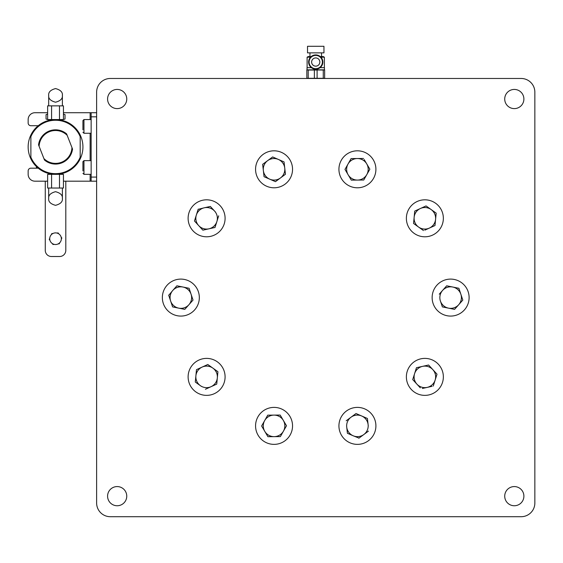 <?xml version="1.0" encoding="UTF-8"?>
<svg xmlns="http://www.w3.org/2000/svg" width="563" height="563" viewBox="0 0 563 563"><rect width="100%" height="100%" fill="white"/><g stroke="black" fill="none" stroke-linecap="round" stroke-linejoin="round"><path stroke-width="0.84" d="M82.93 129.835L82.93 120.588L83.957 119.56L83.957 133.255L82.93 132.228M82.93 170.913L82.93 161.672L83.957 160.645L83.957 174.34L82.93 173.313M320.115 67.659L324.436 67.659L324.436 69.847L307.039 69.847L307.039 67.659L311.353 67.659M324.64 70.03L324.64 78.292L324.64 69.847L323.268 70.03L323.268 78.292L317.103 78.292L317.103 70.03L324.64 69.847M307.039 69.847L323.268 70.03M308.207 70.03L306.835 69.847L306.835 78.292L308.207 78.292L308.207 70.03L314.365 70.03L314.365 78.292L308.207 78.292M314.365 78.292L317.103 78.292M314.365 70.03L317.103 70.03M323.268 78.292L324.64 78.292M308.615 62.043A7.122 7.122 0 0 1 319.298 55.878A7.122 7.122 0 0 1 319.298 68.214A7.122 7.122 0 0 1 308.615 62.043M320.284 56.567L323.268 56.567L324.365 57.201L324.365 67.659M324.365 57.201L320.952 57.201M310.516 57.201L307.109 57.201L307.109 67.659M311.184 56.567L308.207 56.567L307.109 57.201M321.522 52.866L321.522 56.567M323.95 52.866L307.518 52.866L307.518 46.293L323.95 46.293L323.95 52.866M311.628 62.043A4.11 4.11 0 0 1 317.792 58.489A4.11 4.11 0 0 1 317.792 65.604A4.11 4.11 0 0 1 311.628 62.043M309.094 62.043A6.643 6.643 0 0 1 319.059 56.293A6.643 6.643 0 0 1 319.059 67.799A6.643 6.643 0 0 1 309.094 62.043M194.467 220.992L202.863 230.161L208.936 228.817A10.767 10.767 0 0 1 196.332 215.066L194.467 220.992M198.204 209.133L196.332 215.066A10.767 10.767 0 0 1 204.278 207.789L198.141 209.345M210.351 206.445L204.278 207.789A10.767 10.767 0 0 1 214.545 211.026L210.351 206.445M215.369 211.927L214.545 211.026A10.767 10.767 0 0 1 208.936 228.817L215.01 227.473L218.683 215.826M207.747 229.085L202.863 230.161M443.355 218.303A18.488 18.488 0 0 0 415.621 202.293A18.488 18.488 0 0 0 415.621 234.314A18.488 18.488 0 0 0 443.355 218.303M375.908 169.301A18.488 18.488 0 0 0 348.173 153.291A18.488 18.488 0 0 0 348.173 185.311A18.488 18.488 0 0 0 375.908 169.301M292.542 169.301A18.488 18.488 0 0 0 264.807 153.291A18.488 18.488 0 0 0 264.807 185.311A18.488 18.488 0 0 0 292.542 169.301M225.094 218.303A18.488 18.488 0 0 0 197.36 202.293A18.488 18.488 0 0 0 197.36 234.314A18.488 18.488 0 0 0 225.094 218.303M199.33 297.588A18.488 18.488 0 0 0 171.602 281.577A18.488 18.488 0 0 0 171.602 313.605A18.488 18.488 0 0 0 199.33 297.588M225.094 376.879A18.488 18.488 0 0 0 197.36 360.869A18.488 18.488 0 0 0 197.36 392.89A18.488 18.488 0 0 0 225.094 376.879M292.542 425.881A18.488 18.488 0 0 0 264.807 409.871A18.488 18.488 0 0 0 264.807 441.892A18.488 18.488 0 0 0 292.542 425.881M375.908 425.881A18.488 18.488 0 0 0 348.173 409.871A18.488 18.488 0 0 0 348.173 441.892A18.488 18.488 0 0 0 375.908 425.881M443.355 376.879A18.488 18.488 0 0 0 415.621 360.869A18.488 18.488 0 0 0 415.621 392.89A18.488 18.488 0 0 0 443.355 376.879M469.113 297.588A18.488 18.488 0 0 0 441.385 281.577A18.488 18.488 0 0 0 441.385 313.605A18.488 18.488 0 0 0 469.113 297.588M534.85 503.012L534.85 92.17A13.695 13.695 0 0 0 521.155 78.475L110.32 78.475A13.695 13.695 0 0 0 96.625 92.17L96.625 503.012A13.695 13.695 0 0 0 110.32 516.707L521.155 516.707A13.695 13.695 0 0 0 534.85 503.012L534.85 92.17M126.752 99.018A9.585 9.585 0 0 0 112.375 90.72A9.585 9.585 0 0 0 112.375 107.322A9.585 9.585 0 0 0 126.752 99.018M126.752 496.165A9.585 9.585 0 0 0 112.375 487.861A9.585 9.585 0 0 0 112.375 504.462A9.585 9.585 0 0 0 126.752 496.165M523.893 496.165A9.585 9.585 0 0 0 509.515 487.861A9.585 9.585 0 0 0 509.515 504.462A9.585 9.585 0 0 0 523.893 496.165M523.893 99.018A9.585 9.585 0 0 0 509.515 90.72A9.585 9.585 0 0 0 509.515 107.322A9.585 9.585 0 0 0 523.893 99.018M110.32 78.475L521.155 78.475M96.625 503.012L96.625 472.195M96.625 465.348L96.625 431.11M96.625 424.263L96.625 181.187L91.143 181.187L91.143 112.713L96.625 112.713L96.625 92.17M521.155 516.707L110.32 516.707M47.63 112.713L34.997 112.713A6.847 6.847 0 0 0 28.15 119.56L28.15 122.987A2.738 2.738 0 0 0 30.888 125.725L38.228 125.725M63.443 181.187L91.143 181.187M91.143 112.713L63.443 112.713M80.192 135.014A27.39 27.39 0 0 1 80.192 158.893A27.39 27.39 0 0 0 80.192 135.014L80.192 136.682A26.707 26.707 0 0 0 30.888 136.682L30.888 157.225A26.707 26.707 0 0 0 80.192 157.225L80.192 135.014A27.39 27.39 0 0 0 30.888 135.014L30.888 136.682L30.888 135.014A27.39 27.39 0 0 0 38.228 168.175L30.888 168.175A2.738 2.738 0 0 0 28.15 170.913L28.15 174.34A6.847 6.847 0 0 0 34.997 181.187L47.63 181.187M30.888 157.225L30.888 158.893L30.888 157.225M80.192 158.893L80.192 157.225L80.192 158.893A27.39 27.39 0 0 1 30.888 158.893M55.54 119.56L61.015 120.116L55.54 119.56M37.735 125.725L37.735 126.133M72.528 149.026L71.958 147.569L72.528 149.026A17.115 17.115 0 0 1 44.477 160.019L43.907 158.562A16.433 16.433 0 0 0 71.958 147.569L67.173 135.338A16.433 16.433 0 0 0 39.114 146.331L44.477 160.019M38.544 144.874L39.114 146.331L38.544 144.874A17.115 17.115 0 0 1 66.603 133.888L67.173 135.338L66.603 133.888M58.791 233.877L58.088 232.913L56.898 233.047M52.985 233.476L51.796 233.603L51.317 234.701M49.734 238.297L49.248 239.395L49.959 240.359M52.289 243.533L52.992 244.497L54.182 244.363M58.095 243.934L59.277 243.807L59.762 242.709M61.346 239.106L61.824 238.015L61.121 237.051M50.213 236.361A5.82 5.82 0 0 0 56.173 244.49A5.82 5.82 0 0 0 60.234 235.264A5.82 5.82 0 0 0 50.213 236.361M59.495 188.035L63.443 188.035L63.443 174.34L47.63 174.34L47.63 188.035L51.585 188.035L51.585 174.34L59.495 174.34L59.495 188.035L51.585 188.035M48.692 174.34L48.692 173.467M48.692 198.507C48.305 201.73 50.586 204.003 55.54 205.326C60.494 204.003 62.775 201.73 62.387 198.507C62.775 195.284 60.494 193.01 55.54 191.687C50.586 193.01 48.305 195.284 48.692 198.507L48.692 188.035M51.585 105.865L47.63 105.865L47.63 119.56L63.443 119.56L63.443 105.865L59.495 105.865L59.495 119.56L51.585 119.56L51.585 105.865L59.495 105.865M62.387 119.56L62.387 120.433M62.387 95.393C62.775 92.17 60.494 89.897 55.54 88.574C50.586 89.897 48.305 92.17 48.692 95.393C48.305 98.616 50.586 100.89 55.54 102.213C60.494 100.89 62.775 98.616 62.387 95.393L62.387 105.865M45.265 181.187L45.265 250.345A6.165 6.165 0 0 0 51.43 256.51L59.65 256.51A6.165 6.165 0 0 0 65.808 250.345L65.808 181.187M63.443 114.148L65.026 114.613L63.443 114.148M63.443 119.497L65.026 119.032L65.026 114.613L63.443 114.085M47.63 114.085L46.053 114.613L47.63 114.148M46.053 119.032L47.63 119.497L46.053 119.032L46.053 114.613M36.37 168.175L36.37 167.415M262.647 164.34L264.054 176.698L269.754 179.182A10.767 10.767 0 0 1 267.643 160.645L263.005 164.072M272.647 156.943L267.643 160.645A10.767 10.767 0 0 1 278.347 159.428L272.647 156.943M284.048 161.905L278.347 159.428A10.767 10.767 0 0 1 284.751 168.084L284.048 161.905L282.907 161.405M285.455 174.263L284.751 168.084A10.767 10.767 0 0 1 269.754 179.182L275.462 181.659L285.455 174.263M265.194 177.197L264.054 176.698M351.108 158.583L344.985 169.407L348.138 174.769A10.767 10.767 0 0 1 357.329 158.534L351.108 158.583M363.543 158.477L357.329 158.534A10.767 10.767 0 0 1 366.703 163.833L364.177 159.547M369.856 169.196L366.703 163.833A10.767 10.767 0 0 1 366.795 174.607L369.856 169.196M363.733 180.019L366.795 174.607A10.767 10.767 0 0 1 348.138 174.769L351.298 180.125L363.733 180.019M426.057 205.924L414.741 211.083L414.143 217.269A10.767 10.767 0 0 1 431.124 209.535L426.423 206.185M436.184 213.145L431.124 209.535A10.767 10.767 0 0 1 435.586 219.338L436.184 213.145M434.988 225.524L435.586 219.338A10.767 10.767 0 0 1 429.33 228.106L434.988 225.524M424.805 230.168L429.33 228.106A10.767 10.767 0 0 1 414.143 217.269L413.552 223.462L423.489 230.556M414.262 216.058L414.741 211.083M417.619 226.368L413.552 223.462M458.873 288.277L446.684 285.8L442.56 290.452A10.767 10.767 0 0 1 460.844 294.175L458.873 288.277L457.649 288.031M462.814 300.072L460.844 294.175A10.767 10.767 0 0 1 458.697 304.731L462.814 300.072M454.573 309.383L458.697 304.731A10.767 10.767 0 0 1 448.479 308.144L454.573 309.383L457.888 305.639M440.027 299.854L442.384 306.905L448.479 308.144A10.767 10.767 0 0 1 442.56 290.452L439.267 294.182M445.861 286.729L446.684 285.8M442.384 306.905L440.801 302.162M437.008 374.191L428.605 365.014L422.539 366.365A10.767 10.767 0 0 1 435.136 380.116L436.874 374.613M433.271 386.049L435.136 380.116A10.767 10.767 0 0 1 427.197 387.393L432.053 386.317M422.341 388.47L427.197 387.393A10.767 10.767 0 0 1 416.923 384.156L420.287 387.823M412.721 379.568L416.923 384.156A10.767 10.767 0 0 1 422.539 366.365L416.465 367.709L412.792 379.356M414.959 372.481L416.465 367.709M368.258 425.874L367.421 418.485L361.713 416.001A10.767 10.767 0 0 1 363.825 434.537L368.462 431.11M358.828 438.239L363.825 434.537A10.767 10.767 0 0 1 353.128 435.755L359.011 438.105M347.42 433.278L353.128 435.755A10.767 10.767 0 0 1 346.717 427.099L347.42 433.278M346.583 425.888L346.717 427.099A10.767 10.767 0 0 1 361.713 416.001L356.013 413.524L346.196 420.786M351.995 416.5L356.013 413.524M280.367 436.599L286.49 425.776L283.337 420.413A10.767 10.767 0 0 1 274.146 436.649L280.367 436.599L282.83 432.243M267.925 436.705L274.146 436.649A10.767 10.767 0 0 1 264.772 431.349L267.925 436.705L272.928 436.663M261.619 425.987L264.772 431.349A10.767 10.767 0 0 1 264.68 420.575L261.619 425.987M267.742 415.163L264.68 420.575A10.767 10.767 0 0 1 283.337 420.413L280.177 415.058L267.967 415.163M279.727 415.058L280.177 415.058M205.411 389.258L216.734 384.1L217.325 377.914A10.767 10.767 0 0 1 200.351 385.648L201.343 386.352M195.291 382.038L200.351 385.648A10.767 10.767 0 0 1 195.889 375.845L195.291 382.038L199.358 384.937M196.48 369.659L195.889 375.845A10.767 10.767 0 0 1 202.138 367.076L196.48 369.659L196.36 370.89M207.796 364.5L202.138 367.076A10.767 10.767 0 0 1 217.325 377.914L217.923 371.721L207.796 364.5M213.856 368.814L217.923 371.721M172.602 306.905L184.791 309.383L188.908 304.731A10.767 10.767 0 0 1 170.631 301.008L172.602 306.905M168.661 295.111L170.631 301.008A10.767 10.767 0 0 1 172.778 290.452L168.731 295.322M176.902 285.8L172.778 290.452A10.767 10.767 0 0 1 182.996 287.039L176.902 285.8M189.084 288.277L182.996 287.039A10.767 10.767 0 0 1 188.908 304.731L193.032 300.072L189.084 288.277M188.105 305.639L184.791 309.383M191.448 295.329L193.032 300.072M91.143 177.078L96.625 177.078M96.625 116.822L91.143 116.822M90.136 112.713L90.136 119.56M90.136 133.255L90.136 160.645M90.136 174.34L90.136 181.187M37.052 167.162L37.052 168.175M91.143 119.56L83.957 119.56M91.143 133.255L83.957 133.255M91.143 160.645L83.957 160.645M91.143 174.34L83.957 174.34M309.953 52.866L309.953 56.567M62.387 174.34L62.387 173.467M62.387 188.035L62.387 198.507M48.692 119.56L48.692 120.433M48.692 105.865L48.692 95.393"/></g></svg>
